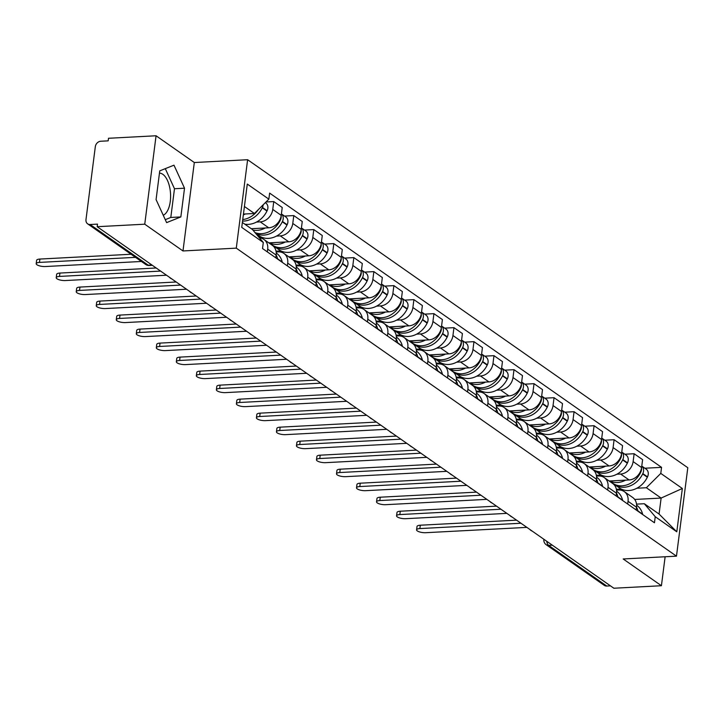 <?xml version="1.0" encoding="UTF-8"?>
<svg xmlns="http://www.w3.org/2000/svg" width="724" height="724" viewBox="0 0 724 724"><rect width="100%" height="100%" fill="white"/><g stroke="black" fill="none" stroke-linecap="round" stroke-linejoin="round"><path stroke-width="1.09" d="M159.461 173.136A21.313 10.29 -93 0 1 162.837 174.321A21.313 10.29 -93 0 1 170.593 195.761A21.313 10.29 -93 0 1 163.244 215.254M156.067 135.768L144.746 224.196L97.179 226.703L613.852 588.232L661.419 585.725L623.174 558.964L676.469 556.159L687.8 467.731L247.617 159.714L194.313 162.529L156.067 135.768L108.51 138.275L108.175 140.854L100.763 141.243A5.466 4.48 -55 0 0 95.324 146.646L85.984 219.607A5.466 4.48 -55 0 0 87.622 223.834A5.466 4.48 -55 0 0 90.102 224.512L148.239 265.192A5.466 2.643 87 0 0 149.18 265.491L152.375 265.328M144.746 224.196L182.982 250.957L236.286 248.142L676.469 556.159M97.179 226.703L97.505 224.123L90.102 224.512M661.419 585.725L665.13 556.756M610.45 585.852L606.775 586.051A5.466 4.48 125 0 1 604.305 585.372L546.168 544.692A5.466 4.48 -55 0 0 548.638 545.371L606.775 586.051M609.146 481.007L629.075 479.958A12.57 10.299 -55 0 0 641.591 467.523L642.604 459.659L634.134 453.731L633.12 461.595A12.57 10.299 125 0 1 620.613 474.03L616.839 474.229M628.034 501.298L636.505 507.225A12.57 10.299 -55 0 0 632.722 497.506L624.251 491.578A12.57 10.299 125 0 1 628.034 501.298L627.681 504.04M636.505 507.225L636.152 509.968M624.839 454.219L634.134 453.731M616.504 490.121L618.558 490.012A12.57 10.299 125 0 1 624.251 491.578M601.291 475.053L596.35 475.306M589.128 466.998L609.056 465.948A12.57 10.299 -55 0 0 621.572 453.514L622.577 445.649L614.106 439.721L613.101 447.586A12.57 10.299 125 0 1 600.585 460.021L596.82 460.22M616.133 495.958L616.486 493.216A12.57 10.299 -55 0 0 612.703 483.496L604.232 477.569A12.57 10.299 125 0 1 608.015 487.288L607.662 490.03M604.821 440.21L614.106 439.721M596.476 476.111L598.54 476.003A12.57 10.299 125 0 1 604.232 477.569M581.272 461.043L576.331 461.306M569.109 452.989L589.037 451.939A12.57 10.299 -55 0 0 601.554 439.504L602.558 431.64L594.087 425.712L593.083 433.576A12.57 10.299 125 0 1 580.567 446.011L576.802 446.21M596.114 481.949L596.467 479.207A12.57 10.299 -55 0 0 592.675 469.487L584.205 463.559A12.57 10.299 125 0 1 587.997 473.279L587.644 476.021M584.802 426.201L594.087 425.712M576.458 462.111L578.521 462.002A12.57 10.299 125 0 1 584.205 463.559M561.254 447.034L556.313 447.296M549.091 438.979L569.019 437.93A12.57 10.299 -55 0 0 581.535 425.495L582.539 417.63L574.069 411.703L573.064 419.567A12.57 10.299 125 0 1 560.548 432.002L556.783 432.201M576.096 467.939L576.449 465.197A12.57 10.299 -55 0 0 572.657 455.477L564.186 449.55A12.57 10.299 125 0 1 567.978 459.269L567.625 462.012M564.783 412.191L574.069 411.703M556.439 448.102L558.503 447.993A12.57 10.299 125 0 1 564.186 449.55M541.235 433.024L536.285 433.287M529.072 424.97L549 423.92A12.57 10.299 -55 0 0 561.516 411.485L562.521 403.621L554.05 397.693L553.046 405.558A12.57 10.299 125 0 1 540.529 417.992L536.755 418.191M556.077 453.93L556.43 451.188A12.57 10.299 -55 0 0 552.638 441.468L544.167 435.54A12.57 10.299 125 0 1 547.959 445.26L547.606 448.011M544.765 398.182L554.05 397.693M536.421 434.092L538.484 433.984A12.57 10.299 125 0 1 544.167 435.54M521.208 419.015L516.266 419.277M509.044 410.961L528.982 409.911A12.57 10.299 -55 0 0 541.489 397.476L542.502 389.612L534.031 383.684L533.018 391.548A12.57 10.299 125 0 1 520.511 403.992L516.737 404.182M536.05 439.93L536.403 437.178A12.57 10.299 -55 0 0 532.62 427.459L524.149 421.531A12.57 10.299 125 0 1 527.932 431.251L527.588 434.002M524.737 384.173L534.031 383.684M516.402 420.083L518.456 419.974A12.57 10.299 125 0 1 524.149 421.531M501.189 405.006L496.248 405.268M489.026 396.96L508.954 395.91A12.57 10.299 -55 0 0 521.47 383.467L522.475 375.602L514.013 369.674L512.999 377.539A12.57 10.299 125 0 1 500.492 389.983L496.718 390.182M516.031 425.92L516.384 423.169A12.57 10.299 -55 0 0 512.601 413.449L504.13 407.522A12.57 10.299 125 0 1 507.913 417.241L507.56 419.992M504.719 370.163L514.013 369.674M496.383 406.074L498.438 405.965A12.57 10.299 125 0 1 504.13 407.522M481.17 390.996L476.229 391.259M469.007 382.951L488.935 381.901A12.57 10.299 -55 0 0 501.451 369.457L502.456 361.593L493.985 355.665L492.981 363.529A12.57 10.299 125 0 1 480.464 375.973L476.7 376.172M496.012 411.911L496.365 409.16A12.57 10.299 -55 0 0 492.582 399.44L484.112 393.512A12.57 10.299 125 0 1 487.895 403.232L487.542 405.983M484.7 356.154L493.985 355.665M476.356 392.064L478.419 391.956A12.57 10.299 125 0 1 484.112 393.512M461.152 376.987L456.211 377.249M448.989 368.941L468.917 367.892A12.57 10.299 -55 0 0 481.433 355.448L482.437 347.583L473.967 341.656L472.962 349.52A12.57 10.299 125 0 1 460.446 361.964L456.681 362.163M475.994 397.901L476.347 395.15A12.57 10.299 -55 0 0 472.555 385.43L464.084 379.503A12.57 10.299 125 0 1 467.876 389.222L467.523 391.974M464.681 342.153L473.967 341.656M456.337 378.055L458.401 377.946A12.57 10.299 125 0 1 464.084 379.503M441.133 362.977L436.192 363.24M428.97 354.932L448.898 353.882A12.57 10.299 -55 0 0 461.414 341.438L462.419 333.574L453.948 327.655L452.943 335.511A12.57 10.299 125 0 1 440.427 347.954L436.663 348.154M455.975 383.892L456.328 381.141A12.57 10.299 -55 0 0 452.536 371.421L444.065 365.493A12.57 10.299 125 0 1 447.857 375.213L447.504 377.964M444.663 328.144L453.948 327.655M436.319 364.045L438.382 363.937A12.57 10.299 125 0 1 444.065 365.493M421.115 348.968L416.164 349.23M408.951 340.923L428.88 339.873A12.57 10.299 -55 0 0 441.387 327.429L442.4 319.574L433.929 313.646L432.925 321.501A12.57 10.299 125 0 1 420.409 333.945L416.635 334.144M435.957 369.883L436.301 367.131A12.57 10.299 -55 0 0 432.518 357.412L424.047 351.484A12.57 10.299 125 0 1 427.839 361.204L427.486 363.955M424.644 314.135L433.929 313.646M416.3 350.036L418.363 349.927A12.57 10.299 125 0 1 424.047 351.484M401.087 334.959L396.146 335.221M388.924 326.913L408.861 325.863A12.57 10.299 -55 0 0 421.368 313.42L422.382 305.564L413.911 299.636L412.897 307.501A12.57 10.299 125 0 1 400.39 319.936L396.616 320.135M415.929 355.873L416.282 353.122A12.57 10.299 -55 0 0 412.499 343.402L404.028 337.474A12.57 10.299 125 0 1 407.811 347.203L407.467 349.945M404.616 300.125L413.911 299.636M396.281 336.026L398.336 335.918A12.57 10.299 125 0 1 404.028 337.474M381.068 320.949L376.127 321.212M368.905 312.904L388.833 311.854A12.57 10.299 -55 0 0 401.349 299.41L402.354 291.555L393.892 285.627L392.879 293.492A12.57 10.299 125 0 1 380.362 305.926L376.598 306.125M395.91 341.864L396.263 339.113A12.57 10.299 -55 0 0 392.48 329.393L384.01 323.465A12.57 10.299 125 0 1 387.793 333.194L387.44 335.936M384.598 286.116L393.892 285.627M376.254 322.017L378.317 321.909A12.57 10.299 125 0 1 384.01 323.465M361.05 306.94L356.108 307.202M348.887 298.894L368.815 297.845A12.57 10.299 -55 0 0 381.331 285.41L382.335 277.545L373.865 271.618L372.86 279.482A12.57 10.299 125 0 1 360.344 291.917L356.579 292.116M375.892 327.854L376.245 325.112A12.57 10.299 -55 0 0 372.453 315.383L363.991 309.465A12.57 10.299 125 0 1 367.774 319.184L367.421 321.927M364.579 272.106L373.865 271.618M356.235 308.008L358.299 307.899A12.57 10.299 125 0 1 363.991 309.465M341.031 292.939L336.09 293.193M328.868 284.885L348.796 283.835A12.57 10.299 -55 0 0 361.312 271.4L362.317 263.536L353.846 257.608L352.841 265.473A12.57 10.299 125 0 1 340.325 277.907L336.56 278.107M355.873 313.845L356.226 311.103A12.57 10.299 -55 0 0 352.434 301.374L343.963 295.455A12.57 10.299 125 0 1 347.755 305.175L347.402 307.917M344.561 258.097L353.846 257.608M336.217 293.998L338.28 293.89A12.57 10.299 125 0 1 343.963 295.455M321.013 278.93L316.062 279.183M308.849 270.876L328.777 269.826A12.57 10.299 -55 0 0 341.294 257.391L342.298 249.527L333.827 243.599L332.823 251.463A12.57 10.299 125 0 1 320.307 263.898L316.533 264.097M335.855 299.836L336.207 297.093A12.57 10.299 -55 0 0 332.416 287.374L323.945 281.446A12.57 10.299 125 0 1 327.737 291.166L327.384 293.908M324.542 244.088L333.827 243.599M316.198 279.989L318.261 279.88A12.57 10.299 125 0 1 323.945 281.446M300.994 264.921L296.044 265.174M288.831 256.866L308.759 255.816A12.57 10.299 -55 0 0 321.266 243.382L322.28 235.517L313.809 229.589L312.804 237.454A12.57 10.299 125 0 1 300.288 249.889L296.514 250.088M315.836 285.826L316.18 283.084A12.57 10.299 -55 0 0 312.397 273.364L303.926 267.437A12.57 10.299 125 0 1 307.718 277.156L307.365 279.898M304.523 230.078L313.809 229.589M296.179 265.979L298.243 265.871A12.57 10.299 125 0 1 303.926 267.437M280.966 250.911L276.025 251.174M268.803 242.857L288.74 241.807A12.57 10.299 -55 0 0 301.247 229.372L302.261 221.508L293.79 215.58L292.777 223.445A12.57 10.299 125 0 1 280.269 235.879L276.496 236.078M295.808 271.817L296.161 269.075A12.57 10.299 -55 0 0 292.378 259.355L283.908 253.427A12.57 10.299 125 0 1 287.69 263.147L287.338 265.889M284.496 216.069L293.79 215.58M276.161 251.979L278.215 251.871A12.57 10.299 125 0 1 283.908 253.427M260.948 236.902L258.721 237.019M251.3 228.721L268.713 227.798A12.57 10.299 -55 0 0 281.229 215.363L282.233 207.498L273.762 201.571L272.758 209.435A12.57 10.299 125 0 1 260.242 221.87L256.477 222.069M275.79 257.807L276.143 255.065A12.57 10.299 -55 0 0 272.36 245.346L263.889 239.418A12.57 10.299 125 0 1 267.672 249.137L267.319 251.88M266.007 201.978L273.762 201.571M259.436 237.87A12.57 10.299 125 0 1 263.889 239.418M634.713 499.46L661.121 498.067L646.369 487.741L636.858 488.238M621.31 489.062L616.368 489.315M636.523 504.13L644.315 503.723L659.075 514.049L661.121 498.067L682.343 488.492L676.795 531.805L655.238 516.719L644.315 503.723M242.368 222.467L252.386 229.472L263.301 242.468L262.522 248.531L654.46 522.773L655.238 516.719M263.301 242.468L241.744 227.381L247.291 184.068L268.848 199.154L254.432 213.49L244.422 206.485M646.369 487.741L660.786 473.406L661.555 467.351L269.627 193.1L268.848 199.154M660.786 473.406L682.343 488.492M247.617 159.714L236.286 248.142M194.313 162.529L182.982 250.957M156.076 199.598L166.62 222.621L180.846 216.928L184.52 188.204L173.977 165.172L159.751 170.873L156.076 199.598M243.445 214.069L254.432 213.49M644.858 468.229L661.555 467.351M676.795 531.805L659.075 514.049M165.262 219.671L170.801 217.453L174.484 188.729L165.289 168.647M174.484 188.729L184.52 188.204M170.801 217.453L180.846 216.928M416.581 529.841L417.015 526.484A6.29 1.946 7.3 0 1 420.3 525.217L419.866 528.574A6.29 1.946 -172.7 0 0 416.581 529.841A6.29 1.946 -172.7 0 0 419.513 531.914A6.29 1.946 -172.7 0 0 425.766 532.701L526.882 527.38M638.007 511.271A6.896 5.656 -55 0 0 637.998 511.234L637.916 510.9A20.77 17.023 -55 0 0 636.514 507.135M636.604 505.162L636.695 505.225A20.77 17.023 125 0 1 642.604 514.176L642.686 514.52A6.896 5.656 125 0 1 642.695 514.547L637.998 511.234M613.771 483.913A20.77 17.023 -55 0 0 614.766 484.682A20.77 17.023 -55 0 0 642.65 473.949L642.822 473.596A6.896 5.656 -55 0 0 641.772 466.093L646.152 469.134A6.896 5.656 125 0 1 647.509 476.872L647.337 477.225A20.77 17.023 125 0 1 619.445 487.958L614.766 484.682M641.509 468.093A6.896 5.656 125 0 1 640.767 472.157L640.604 472.51A20.77 17.023 125 0 1 612.712 483.243L609.49 480.989M520.972 523.244L419.866 528.574M616.043 485.578L614.83 485.641M625.636 480.139A20.77 17.023 125 0 1 609.717 480.98M516.547 520.149L420.3 525.217M396.562 515.832L396.996 512.474A6.29 1.946 7.3 0 1 400.272 511.216L399.847 514.565A6.29 1.946 -172.7 0 0 396.562 515.832A6.29 1.946 -172.7 0 0 399.494 517.904A6.29 1.946 -172.7 0 0 405.748 518.692L506.854 513.37M617.988 497.261A6.896 5.656 -55 0 0 617.979 497.225L617.898 496.89A20.77 17.023 -55 0 0 616.495 493.125M616.586 491.153L616.667 491.216A20.77 17.023 125 0 1 622.586 500.166L622.667 500.51A6.896 5.656 125 0 1 622.676 500.537M593.752 469.903A20.77 17.023 -55 0 0 594.739 470.672A20.77 17.023 -55 0 0 622.631 459.939L622.803 459.586A6.896 5.656 -55 0 0 621.753 452.084M621.762 452.066L626.133 455.125A6.896 5.656 125 0 1 627.491 462.862L627.319 463.215A20.77 17.023 125 0 1 599.427 473.949L594.739 470.672M621.491 454.084A6.896 5.656 125 0 1 620.749 458.147L620.577 458.5A20.77 17.023 125 0 1 592.694 469.233L589.472 466.98M500.954 509.234L399.847 514.565M596.024 471.568L594.811 471.632M605.617 466.129A20.77 17.023 125 0 1 589.698 466.971M496.528 506.139L400.272 511.216M376.543 501.822L376.969 498.474A6.29 1.946 7.3 0 1 380.254 497.207L379.829 500.556A6.29 1.946 -172.7 0 0 376.543 501.822A6.29 1.946 -172.7 0 0 379.466 503.895A6.29 1.946 -172.7 0 0 385.729 504.682L486.836 499.361M597.97 483.252A6.896 5.656 -55 0 0 597.961 483.225L597.879 482.881A20.77 17.023 -55 0 0 596.476 479.116M596.567 477.152L596.648 477.206A20.77 17.023 125 0 1 602.567 486.157L602.649 486.501A6.896 5.656 125 0 1 602.649 486.528M573.725 455.903A20.77 17.023 -55 0 0 574.72 456.663A20.77 17.023 -55 0 0 602.612 445.93L602.784 445.577A6.896 5.656 -55 0 0 601.735 438.074L606.115 441.115A6.896 5.656 125 0 1 607.472 448.853L607.3 449.206A20.77 17.023 125 0 1 579.408 459.939L574.72 456.663M601.463 440.074A6.896 5.656 125 0 1 600.73 444.147L600.558 444.491A20.77 17.023 125 0 1 572.666 455.224L569.453 452.971M480.935 495.225L379.829 500.556M576.005 457.559L574.793 457.622M585.598 452.12A20.77 17.023 125 0 1 569.679 452.962M476.51 492.13L380.254 497.207M356.525 487.813L356.95 484.465A6.29 1.946 7.3 0 1 360.235 483.198L359.81 486.546A6.29 1.946 -172.7 0 0 356.525 487.813A6.29 1.946 -172.7 0 0 359.448 489.886A6.29 1.946 -172.7 0 0 365.711 490.673L466.817 485.351M577.951 469.243A6.896 5.656 -55 0 0 577.942 469.215L577.861 468.871A20.77 17.023 -55 0 0 576.458 465.107M576.539 463.143L576.63 463.197A20.77 17.023 125 0 1 582.549 472.148L582.63 472.491A6.896 5.656 125 0 1 582.63 472.519L577.942 469.215M553.706 441.893A20.77 17.023 -55 0 0 554.702 442.654A20.77 17.023 -55 0 0 582.594 431.92L582.766 431.567A6.896 5.656 -55 0 0 581.716 424.065M581.716 424.047L586.096 427.106A6.896 5.656 125 0 1 587.445 434.853L587.282 435.196A20.77 17.023 125 0 1 559.39 445.93L554.702 442.654M581.444 426.065A6.896 5.656 125 0 1 580.711 430.137L580.539 430.481A20.77 17.023 125 0 1 552.647 441.215L549.426 438.961M460.917 481.216L359.81 486.546M555.978 443.55L554.774 443.613M565.58 438.111A20.77 17.023 125 0 1 549.652 438.952M456.491 478.121L360.235 483.198M336.506 473.804L336.932 470.455A6.29 1.946 7.3 0 1 340.217 469.188L339.782 472.537A6.29 1.946 -172.7 0 0 336.506 473.804A6.29 1.946 -172.7 0 0 339.429 475.876A6.29 1.946 -172.7 0 0 345.692 476.664L446.798 471.342M556.521 449.133L556.611 449.188A20.77 17.023 125 0 1 562.521 458.138L557.923 455.206A6.896 5.656 -55 0 0 557.923 455.206L557.842 454.862A20.77 17.023 -55 0 0 556.439 451.097M533.688 427.884A20.77 17.023 -55 0 0 534.683 428.644A20.77 17.023 -55 0 0 562.575 417.911L562.747 417.558A6.896 5.656 -55 0 0 561.697 410.056L566.077 413.096A6.896 5.656 125 0 1 567.426 420.843L567.254 421.187A20.77 17.023 125 0 1 539.362 431.92L534.683 428.644M561.426 412.056A6.896 5.656 125 0 1 560.693 416.128L560.521 416.472A20.77 17.023 125 0 1 532.629 427.205L529.407 424.952M440.898 467.206L339.782 472.537M535.959 429.54L534.746 429.603M545.561 424.101A20.77 17.023 125 0 1 529.633 424.943M436.472 464.111L340.217 469.188M316.478 459.794L316.913 456.446A6.29 1.946 7.3 0 1 320.198 455.179L319.764 458.527A6.29 1.946 -172.7 0 0 316.478 459.794A6.29 1.946 -172.7 0 0 319.411 461.867A6.29 1.946 -172.7 0 0 325.673 462.663L426.78 457.333M537.905 441.224A6.896 5.656 -55 0 0 537.905 441.197L537.823 440.853A20.77 17.023 -55 0 0 536.421 437.088M536.502 435.124L536.593 435.178A20.77 17.023 125 0 1 542.502 444.138L542.584 444.473A6.896 5.656 125 0 1 542.593 444.5L537.905 441.197M513.669 413.875A20.77 17.023 -55 0 0 514.664 414.635A20.77 17.023 -55 0 0 542.557 403.901L542.719 403.549A6.896 5.656 -55 0 0 541.679 396.046L546.05 399.087A6.896 5.656 125 0 1 547.407 406.834L547.235 407.178A20.77 17.023 125 0 1 519.343 417.911L514.664 414.635M541.407 398.046A6.896 5.656 125 0 1 540.674 402.119L540.502 402.472A20.77 17.023 125 0 1 512.61 413.196L509.388 410.951M420.87 453.197L319.764 458.527M515.941 415.531L514.728 415.594M525.534 410.092A20.77 17.023 125 0 1 509.615 410.933M416.454 450.102L320.198 455.179M296.46 445.785L296.894 442.436A6.29 1.946 7.3 0 1 300.17 441.169L299.745 444.518A6.29 1.946 -172.7 0 0 296.46 445.785A6.29 1.946 -172.7 0 0 299.392 447.857A6.29 1.946 -172.7 0 0 305.646 448.654L406.761 443.323M516.484 421.115L516.565 421.178A20.77 17.023 125 0 1 522.484 430.128L517.877 427.187A6.896 5.656 -55 0 0 517.877 427.187L517.796 426.843A20.77 17.023 -55 0 0 516.393 423.078M493.65 399.865A20.77 17.023 -55 0 0 494.646 400.625A20.77 17.023 -55 0 0 522.529 389.892L522.701 389.548A6.896 5.656 -55 0 0 521.651 382.037M521.66 382.019L526.031 385.077A6.896 5.656 125 0 1 527.389 392.824L527.217 393.177A20.77 17.023 125 0 1 499.325 403.901L494.646 400.625M521.389 384.037A6.896 5.656 125 0 1 520.646 388.109L520.484 388.462A20.77 17.023 125 0 1 492.591 399.186L489.37 396.942M400.852 439.187L299.745 444.518M495.922 401.521L494.709 401.585M505.515 396.091A20.77 17.023 125 0 1 489.596 396.924M396.426 436.092L300.17 441.169M276.441 431.776L276.876 428.427A6.29 1.946 7.3 0 1 280.152 427.16L279.726 430.509A6.29 1.946 -172.7 0 0 276.441 431.776A6.29 1.946 -172.7 0 0 279.364 433.857A6.29 1.946 -172.7 0 0 285.627 434.644L386.734 429.314M497.868 413.205A6.896 5.656 -55 0 0 497.859 413.178L497.777 412.843A20.77 17.023 -55 0 0 496.374 409.069M496.465 407.105L496.546 407.169A20.77 17.023 125 0 1 502.465 416.119L502.546 416.454A6.896 5.656 125 0 1 502.556 416.481M473.623 385.856A20.77 17.023 -55 0 0 474.618 386.616A20.77 17.023 -55 0 0 502.51 375.883L502.682 375.539A6.896 5.656 -55 0 0 501.632 368.027L506.013 371.068A6.896 5.656 125 0 1 507.37 378.815L507.198 379.168A20.77 17.023 125 0 1 479.306 389.892L474.618 386.616M501.37 370.027A6.896 5.656 125 0 1 500.628 374.1L500.456 374.453A20.77 17.023 125 0 1 472.564 385.186L469.351 382.933M380.833 425.187L279.726 430.509M475.903 387.512L474.691 387.575M485.496 382.082A20.77 17.023 125 0 1 469.577 382.915M376.408 422.083L280.152 427.16M256.423 417.766L256.848 414.418A6.29 1.946 7.3 0 1 260.133 413.151L259.708 416.499A6.29 1.946 -172.7 0 0 256.423 417.766A6.29 1.946 -172.7 0 0 259.346 419.848A6.29 1.946 -172.7 0 0 265.608 420.635L366.715 415.305M477.849 399.196A6.896 5.656 -55 0 0 477.84 399.168L477.759 398.834A20.77 17.023 -55 0 0 476.356 395.06M476.446 393.096L476.528 393.159A20.77 17.023 125 0 1 482.446 402.11L482.528 402.444A6.896 5.656 125 0 1 482.528 402.472L477.84 399.168M453.604 371.846A20.77 17.023 -55 0 0 454.6 372.607A20.77 17.023 -55 0 0 482.492 361.873L482.664 361.529A6.896 5.656 -55 0 0 481.614 354.018M481.614 354L485.994 357.059A6.896 5.656 125 0 1 487.343 364.806L487.18 365.158A20.77 17.023 125 0 1 459.288 375.892L454.6 372.607M481.342 356.018A6.896 5.656 125 0 1 480.609 360.09L480.437 360.443A20.77 17.023 125 0 1 452.545 371.177L449.333 368.923M360.814 411.178L259.708 416.499M455.876 373.503L454.672 373.566M465.478 368.073A20.77 17.023 125 0 1 449.55 368.905M356.389 408.083L260.133 413.151M236.404 403.757L236.829 400.408A6.29 1.946 7.3 0 1 240.115 399.141L239.689 402.49A6.29 1.946 -172.7 0 0 236.404 403.757A6.29 1.946 -172.7 0 0 239.327 405.838A6.29 1.946 -172.7 0 0 245.59 406.626L346.696 401.295M456.419 379.086L456.509 379.15A20.77 17.023 125 0 1 462.419 388.1L457.821 385.159A6.896 5.656 -55 0 0 457.821 385.159L457.74 384.824A20.77 17.023 -55 0 0 456.337 381.05M433.586 357.837A20.77 17.023 -55 0 0 434.581 358.597A20.77 17.023 -55 0 0 462.473 347.873L462.645 347.52A6.896 5.656 -55 0 0 461.595 340.009L465.975 343.049A6.896 5.656 125 0 1 467.324 350.796L467.161 351.149A20.77 17.023 125 0 1 439.269 361.882L434.581 358.597M461.324 342.009A6.896 5.656 125 0 1 460.591 346.081L460.419 346.434A20.77 17.023 125 0 1 432.527 357.167L429.305 354.914M340.796 397.168L239.689 402.49M435.857 359.493L434.653 359.557M445.459 354.063A20.77 17.023 125 0 1 429.531 354.896M336.37 394.073L240.115 399.141M216.386 389.747L216.811 386.399A6.29 1.946 7.3 0 1 220.096 385.132L219.662 388.48A6.29 1.946 -172.7 0 0 216.386 389.747A6.29 1.946 -172.7 0 0 219.309 391.829A6.29 1.946 -172.7 0 0 225.571 392.616L326.678 387.286M437.803 371.177A6.896 5.656 -55 0 0 437.803 371.15L437.721 370.815A20.77 17.023 -55 0 0 436.319 367.041M436.4 365.077L436.491 365.14A20.77 17.023 125 0 1 442.4 374.091L442.482 374.426A6.896 5.656 125 0 1 442.491 374.453L437.803 371.15M413.567 343.828A20.77 17.023 -55 0 0 414.562 344.597A20.77 17.023 -55 0 0 442.454 333.864L442.626 333.511A6.896 5.656 -55 0 0 441.577 325.999L445.948 329.049A6.896 5.656 125 0 1 447.305 336.787L447.133 337.14A20.77 17.023 125 0 1 419.241 347.873L414.562 344.597M441.305 328.008A6.896 5.656 125 0 1 440.572 332.072L440.4 332.425A20.77 17.023 125 0 1 412.508 343.158L409.286 340.904M320.777 383.159L219.662 388.48M415.838 345.484L414.626 345.547M425.441 340.054A20.77 17.023 125 0 1 409.512 340.895M316.352 380.064L220.096 385.132M196.358 375.738L196.792 372.389A6.29 1.946 7.3 0 1 200.077 371.122L199.643 374.48A6.29 1.946 -172.7 0 0 196.358 375.738A6.29 1.946 -172.7 0 0 199.29 377.819A6.29 1.946 -172.7 0 0 205.544 378.607L306.659 373.276M416.381 351.068L416.472 351.131A20.77 17.023 125 0 1 422.382 360.081L417.784 357.14A6.896 5.656 -55 0 0 417.784 357.14L417.703 356.805A20.77 17.023 -55 0 0 416.3 353.041M393.548 329.818A20.77 17.023 -55 0 0 394.544 330.587A20.77 17.023 -55 0 0 422.436 319.854L422.599 319.501A6.896 5.656 -55 0 0 421.558 311.99M421.558 311.972L425.929 315.04A6.896 5.656 125 0 1 427.287 322.777L427.115 323.13A20.77 17.023 125 0 1 399.223 333.864L394.544 330.587M421.287 313.999A6.896 5.656 125 0 1 420.544 318.062L420.382 318.415A20.77 17.023 125 0 1 392.489 329.149L389.268 326.895M300.75 369.149L199.643 374.48M395.82 331.474L394.607 331.538M405.413 326.044A20.77 17.023 125 0 1 389.494 326.886M296.333 366.054L200.077 371.122M176.339 361.738L176.774 358.38A6.29 1.946 7.3 0 1 180.05 357.113L179.624 360.471A6.29 1.946 -172.7 0 0 176.339 361.738A6.29 1.946 -172.7 0 0 179.271 363.81A6.29 1.946 -172.7 0 0 185.525 364.597L286.641 359.267M397.766 343.158A6.896 5.656 -55 0 0 397.757 343.131L397.675 342.796A20.77 17.023 -55 0 0 396.272 339.031M396.363 337.058L396.444 337.122A20.77 17.023 125 0 1 402.363 346.072L402.444 346.407A6.896 5.656 125 0 1 402.454 346.434M373.53 315.809A20.77 17.023 -55 0 0 374.516 316.578A20.77 17.023 -55 0 0 402.408 305.845L402.58 305.492A6.896 5.656 -55 0 0 401.53 297.98L405.911 301.03A6.896 5.656 125 0 1 407.268 308.768L407.096 309.121A20.77 17.023 125 0 1 379.204 319.854L374.516 316.578M401.268 299.989A6.896 5.656 125 0 1 400.526 304.053L400.363 304.406A20.77 17.023 125 0 1 372.471 315.139L369.249 312.886M280.731 355.14L179.624 360.471M375.801 317.465L374.589 317.537M385.394 312.035A20.77 17.023 125 0 1 369.475 312.877M276.306 352.045L180.05 357.113M156.321 347.728L156.746 344.371A6.29 1.946 7.3 0 1 160.031 343.104L159.606 346.461A6.29 1.946 -172.7 0 0 156.321 347.728A6.29 1.946 -172.7 0 0 159.244 349.801A6.29 1.946 -172.7 0 0 165.506 350.588L266.613 345.257M377.747 329.149A6.896 5.656 -55 0 0 377.738 329.121L377.656 328.787A20.77 17.023 -55 0 0 376.254 325.022M376.344 323.049L376.426 323.112A20.77 17.023 125 0 1 382.344 332.063L382.426 332.397A6.896 5.656 125 0 1 382.435 332.434M353.502 301.799A20.77 17.023 -55 0 0 354.498 302.569A20.77 17.023 -55 0 0 382.39 291.835L382.562 291.482A6.896 5.656 -55 0 0 381.512 283.971M381.512 283.953L385.892 287.021A6.896 5.656 125 0 1 387.25 294.759L387.078 295.111A20.77 17.023 125 0 1 359.185 305.845L354.498 302.569M381.24 285.98A6.896 5.656 125 0 1 380.507 290.043L380.335 290.396A20.77 17.023 125 0 1 352.443 301.13L349.23 298.876M260.712 341.131L159.606 346.461M355.783 303.465L354.57 303.528M365.376 298.026A20.77 17.023 125 0 1 349.457 298.867M256.287 338.036L160.031 343.104M136.302 333.719L136.727 330.361A6.29 1.946 7.3 0 1 140.013 329.094L139.587 332.452A6.29 1.946 -172.7 0 0 136.302 333.719A6.29 1.946 -172.7 0 0 139.225 335.791A6.29 1.946 -172.7 0 0 145.488 336.579L246.594 331.248M357.728 315.139A6.896 5.656 -55 0 0 357.719 315.112L357.638 314.777A20.77 17.023 -55 0 0 356.235 311.012M356.317 309.039L356.407 309.103A20.77 17.023 125 0 1 362.326 318.053L362.407 318.388A6.896 5.656 125 0 1 362.407 318.424M333.483 287.79A20.77 17.023 -55 0 0 334.479 288.559A20.77 17.023 -55 0 0 362.371 277.826L362.543 277.473A6.896 5.656 -55 0 0 361.493 269.962L365.873 273.011A6.896 5.656 125 0 1 367.222 280.749L367.059 281.102A20.77 17.023 125 0 1 339.167 291.835L334.479 288.559M361.222 271.971A6.896 5.656 125 0 1 360.489 276.034L360.317 276.387A20.77 17.023 125 0 1 332.425 287.12L329.212 284.867M240.694 327.121L139.587 332.452M335.755 289.455L334.551 289.519M345.357 284.016A20.77 17.023 125 0 1 329.429 284.858M236.268 324.026L140.013 329.094M116.283 319.709L116.709 316.352A6.29 1.946 7.3 0 1 119.994 315.085L119.56 318.442A6.29 1.946 -172.7 0 0 116.283 319.709A6.29 1.946 -172.7 0 0 119.207 321.782A6.29 1.946 -172.7 0 0 125.469 322.569L226.576 317.248M337.71 301.139A6.896 5.656 -55 0 0 337.701 301.103L337.619 300.768A20.77 17.023 -55 0 0 336.217 297.003M336.298 295.03L336.389 295.093A20.77 17.023 125 0 1 342.298 304.044L342.38 304.388A6.896 5.656 125 0 1 342.389 304.415M313.465 273.781A20.77 17.023 -55 0 0 314.46 274.55A20.77 17.023 -55 0 0 342.352 263.817L342.524 263.464A6.896 5.656 -55 0 0 341.475 255.961M341.475 255.943L345.855 259.002A6.896 5.656 125 0 1 347.203 266.74L347.031 267.093A20.77 17.023 125 0 1 319.148 277.826L314.46 274.55M341.203 257.961A6.896 5.656 125 0 1 340.47 262.025L340.298 262.378A20.77 17.023 125 0 1 312.406 273.111L309.184 270.857M220.675 313.112L119.56 318.442M315.736 275.446L314.524 275.509M325.338 270.007A20.77 17.023 125 0 1 309.41 270.848M216.25 310.017L119.994 315.085M96.265 305.7L96.69 302.342A6.29 1.946 7.3 0 1 99.975 301.084L99.541 304.433A6.29 1.946 -172.7 0 0 96.265 305.7A6.29 1.946 -172.7 0 0 99.188 307.772A6.29 1.946 -172.7 0 0 105.451 308.56L206.557 303.238M316.279 281.021L316.37 281.084A20.77 17.023 125 0 1 322.28 290.034L317.682 287.093A6.896 5.656 -55 0 0 317.682 287.093L317.601 286.758A20.77 17.023 -55 0 0 316.198 282.993M293.446 259.771A20.77 17.023 -55 0 0 294.442 260.54A20.77 17.023 -55 0 0 322.334 249.807L322.497 249.454A6.896 5.656 -55 0 0 321.456 241.952L325.827 244.993A6.896 5.656 125 0 1 327.185 252.73L327.013 253.083A20.77 17.023 125 0 1 299.121 263.817L294.442 260.54M321.185 243.952A6.896 5.656 125 0 1 320.451 248.015L320.279 248.368A20.77 17.023 125 0 1 292.387 259.102L289.166 256.848M200.657 299.103L99.541 304.433M295.718 261.436L294.505 261.5M305.32 255.997A20.77 17.023 125 0 1 289.392 256.839M196.231 296.007L99.975 301.084M76.237 291.691L76.672 288.342A6.29 1.946 7.3 0 1 79.957 287.075L79.522 290.424A6.29 1.946 -172.7 0 0 76.237 291.691A6.29 1.946 -172.7 0 0 79.169 293.763A6.29 1.946 -172.7 0 0 85.423 294.55L186.539 289.229M297.664 273.12A6.896 5.656 -55 0 0 297.654 273.084L297.573 272.749A20.77 17.023 -55 0 0 296.179 268.984M296.261 267.02L296.351 267.075A20.77 17.023 125 0 1 302.261 276.025L302.342 276.369A6.896 5.656 125 0 1 302.351 276.396L297.654 273.084M273.428 245.762A20.77 17.023 -55 0 0 274.423 246.531A20.77 17.023 -55 0 0 302.315 235.798L302.478 235.445A6.896 5.656 -55 0 0 301.437 227.942L305.809 230.983A6.896 5.656 125 0 1 307.166 238.721L306.994 239.074A20.77 17.023 125 0 1 279.102 249.807L274.423 246.531M301.166 229.942A6.896 5.656 125 0 1 300.424 234.006L300.261 234.359A20.77 17.023 125 0 1 272.369 245.092L269.147 242.839M180.629 285.093L79.522 290.424M275.699 247.427L274.487 247.49M285.292 241.988A20.77 17.023 125 0 1 269.373 242.83M176.203 281.998L79.957 287.075M56.219 277.681L56.653 274.333A6.29 1.946 7.3 0 1 59.929 273.066L59.504 276.414A6.29 1.946 -172.7 0 0 56.219 277.681A6.29 1.946 -172.7 0 0 59.151 279.754A6.29 1.946 -172.7 0 0 65.404 280.541L166.511 275.22M276.242 253.011L276.324 253.065A20.77 17.023 125 0 1 282.242 262.016L277.636 259.083A6.896 5.656 -55 0 0 277.636 259.083L277.554 258.739A20.77 17.023 -55 0 0 276.152 254.975M255.554 233.255A20.77 17.023 -55 0 0 282.288 221.788L282.46 221.435A6.896 5.656 -55 0 0 281.41 213.933M281.419 213.915L285.79 216.974A6.896 5.656 125 0 1 287.147 224.712L286.976 225.064A20.77 17.023 125 0 1 259.083 235.798L255.726 233.445M281.147 215.933A6.896 5.656 125 0 1 280.405 220.006L280.233 220.349A20.77 17.023 125 0 1 254.939 232.522M160.61 271.084L59.504 276.414M265.274 227.979A20.77 17.023 125 0 1 252.884 230.06M156.185 267.989L59.929 273.066M36.2 263.672L36.625 260.323A6.29 1.946 7.3 0 1 39.91 259.056L39.485 262.405A6.29 1.946 -172.7 0 0 36.2 263.672A6.29 1.946 -172.7 0 0 39.123 265.744A6.29 1.946 -172.7 0 0 45.386 266.532L141.424 261.473M242.549 221.11A20.77 17.023 -55 0 0 262.269 207.779L262.441 207.426A6.896 5.656 -55 0 0 263.192 204.783M265.328 202.657L265.771 202.964A6.896 5.656 125 0 1 267.129 210.711L266.957 211.055A20.77 17.023 125 0 1 244.766 224.141M135.515 257.346L39.485 262.405M258.296 209.652A20.77 17.023 125 0 1 242.739 219.571M245.255 213.969A20.77 17.023 125 0 1 243.345 214.892M131.089 254.251L39.91 259.056M260.242 221.87L268.713 227.798M280.269 235.879L288.74 241.807M300.288 249.889L308.759 255.816M320.307 263.898L328.777 269.826M340.325 277.907L348.796 283.835M360.344 291.917L368.815 297.845M380.362 305.926L388.833 311.854M400.39 319.936L408.861 325.863M420.409 333.945L428.88 339.873M440.427 347.954L448.898 353.882M460.446 361.964L468.917 367.892M480.464 375.973L488.935 381.901M500.492 389.983L508.954 395.91M520.511 403.992L528.982 409.911M540.529 417.992L549 423.92M560.548 432.002L569.019 437.93M580.567 446.011L589.037 451.939M600.585 460.021L609.056 465.948M620.613 474.03L629.075 479.958M287.69 263.147L296.161 269.075M307.718 277.156L316.18 283.084M327.737 291.166L336.207 297.093M347.755 305.175L356.226 311.103M367.774 319.184L376.245 325.112M387.793 333.194L396.263 339.113M407.811 347.203L416.282 353.122M427.839 361.204L436.301 367.131M447.857 375.213L456.328 381.141M467.876 389.222L476.347 395.15M487.895 403.232L496.365 409.16M507.913 417.241L516.384 423.169M527.932 431.251L536.403 437.178M547.959 445.26L556.43 451.188M567.978 459.269L576.449 465.197M587.997 473.279L596.467 479.207M608.015 487.288L616.486 493.216M267.672 249.137L276.143 255.065M292.777 223.445L301.247 229.372M312.804 237.454L321.266 243.382M332.823 251.463L341.294 257.391M352.841 265.473L361.312 271.4M372.86 279.482L381.331 285.41M392.879 293.492L401.349 299.41M412.897 307.501L421.368 313.42M432.925 321.501L441.387 327.429M452.943 335.511L461.414 341.438M472.962 349.52L481.433 355.448M492.981 363.529L501.451 369.457M512.999 377.539L521.47 383.467M533.018 391.548L541.489 397.476M553.046 405.558L561.516 411.485M573.064 419.567L581.535 425.495M593.083 433.576L601.554 439.504M613.101 447.586L621.572 453.514M633.12 461.595L641.591 467.523M272.758 209.435L281.229 215.363M546.756 541.281A5.466 2.643 87 0 0 548.638 545.371L552.312 545.172M151.913 264.993L148.239 265.192A5.466 4.48 -55 0 1 145.759 264.513A5.466 5.466 0 0 0 149.18 265.491M546.168 544.692A5.466 5.466 0 0 1 543.878 539.516A5.466 1.692 7.3 0 1 543.941 539.317M637.916 510.9L642.604 514.176M642.65 473.949L647.337 477.225M642.822 473.596L647.509 476.872M640.306 471.831L640.767 472.157M640.134 472.184L640.604 472.51M617.979 497.225L622.667 500.51M617.898 496.89L622.586 500.166M622.631 459.939L627.319 463.215M622.803 459.586L627.491 462.862M620.287 457.83L620.749 458.147M620.115 458.174L620.577 458.5M597.961 483.225L602.649 486.501M597.879 482.881L602.567 486.157M602.612 445.93L607.3 449.206M602.784 445.577L607.472 448.853M600.268 443.821L600.73 444.147M600.096 444.165L600.558 444.491M577.861 468.871L582.549 472.148M582.594 431.92L587.282 435.196M582.766 431.567L587.445 434.853M580.241 429.812L580.711 430.137M580.069 430.156L580.539 430.481M557.842 454.862L562.521 458.138M562.575 417.911L567.254 421.187M562.747 417.558L567.426 420.843M560.222 415.802L560.693 416.128M560.05 416.146L560.521 416.472M537.823 440.853L542.502 444.138M542.557 403.901L547.235 407.178M542.719 403.549L547.407 406.834M540.204 401.793L540.674 402.119M540.032 402.137L540.502 402.472M517.796 426.843L522.484 430.128M522.529 389.892L527.217 393.177M522.701 389.548L527.389 392.824M520.185 387.783L520.646 388.109M520.013 388.127L520.484 388.462M497.859 413.178L502.546 416.454M497.777 412.843L502.465 416.119M502.51 375.883L507.198 379.168M502.682 375.539L507.37 378.815M500.166 373.774L500.628 374.1M499.994 374.127L500.456 374.453M477.759 398.834L482.446 402.11M482.492 361.873L487.18 365.158M482.664 361.529L487.343 364.806M480.148 359.765L480.609 360.09M479.976 360.118L480.437 360.443M457.74 384.824L462.419 388.1M462.473 347.873L467.161 351.149M462.645 347.52L467.324 350.796M460.12 345.755L460.591 346.081M459.948 346.108L460.419 346.434M437.721 370.815L442.4 374.091M442.454 333.864L447.133 337.14M442.626 333.511L447.305 336.787M440.102 331.746L440.572 332.072M439.93 332.099L440.4 332.425M417.703 356.805L422.382 360.081M422.436 319.854L427.115 323.13M422.599 319.501L427.287 322.777M420.083 317.736L420.544 318.062M419.911 318.089L420.382 318.415M397.757 343.131L402.444 346.407M397.675 342.796L402.363 346.072M402.408 305.845L407.096 309.121M402.58 305.492L407.268 308.768M400.064 303.727L400.526 304.053M399.892 304.08L400.363 304.406M377.738 329.121L382.426 332.397M377.656 328.787L382.344 332.063M382.39 291.835L387.078 295.111M382.562 291.482L387.25 294.759M380.046 289.718L380.507 290.043M379.874 290.071L380.335 290.396M357.719 315.112L362.407 318.388M357.638 314.777L362.326 318.053M362.371 277.826L367.059 281.102M362.543 277.473L367.222 280.749M360.027 275.708L360.489 276.034M359.855 276.061L360.317 276.387M337.701 301.103L342.38 304.388M337.619 300.768L342.298 304.044M342.352 263.817L347.031 267.093M342.524 263.464L347.203 266.74M339.999 261.699L340.47 262.025M339.827 262.052L340.298 262.378M317.601 286.758L322.28 290.034M322.334 249.807L327.013 253.083M322.497 249.454L327.185 252.73M319.981 247.689L320.451 248.015M319.809 248.042L320.279 248.368M297.573 272.749L302.261 276.025M302.315 235.798L306.994 239.074M302.478 235.445L307.166 238.721M299.962 233.689L300.424 234.006M299.79 234.033L300.261 234.359M277.554 258.739L282.242 262.016M282.288 221.788L286.976 225.064M282.46 221.435L287.147 224.712M279.944 219.68L280.405 220.006M279.772 220.024L280.233 220.349M262.269 207.779L266.957 211.055M262.441 207.426L267.129 210.711M529.887 529.479A5.466 5.466 0 0 0 532.176 531.081M509.868 515.47A5.466 5.466 0 0 0 512.158 517.072M489.84 501.461A5.466 5.466 0 0 0 492.13 503.062M469.822 487.451A5.466 5.466 0 0 0 472.111 489.053M449.803 473.442A5.466 5.466 0 0 0 452.093 475.044M429.784 459.432A5.466 5.466 0 0 0 432.074 461.034M409.766 445.423A5.466 5.466 0 0 0 412.056 447.025M389.747 431.413A5.466 5.466 0 0 0 392.037 433.015M369.72 417.404A5.466 5.466 0 0 0 372.009 419.015M349.701 403.404A5.466 5.466 0 0 0 351.991 405.006M329.682 389.394A5.466 5.466 0 0 0 331.972 390.996M309.664 375.385A5.466 5.466 0 0 0 311.954 376.987M289.645 361.376A5.466 5.466 0 0 0 291.935 362.977M269.627 347.366A5.466 5.466 0 0 0 271.916 348.968M249.599 333.357A5.466 5.466 0 0 0 251.889 334.959M229.58 319.347A5.466 5.466 0 0 0 231.87 320.949M209.562 305.338A5.466 5.466 0 0 0 211.851 306.94M189.543 291.329A5.466 5.466 0 0 0 191.833 292.93M169.525 277.319A5.466 5.466 0 0 0 171.814 278.921M145.759 264.513L87.622 223.834"/></g></svg>

